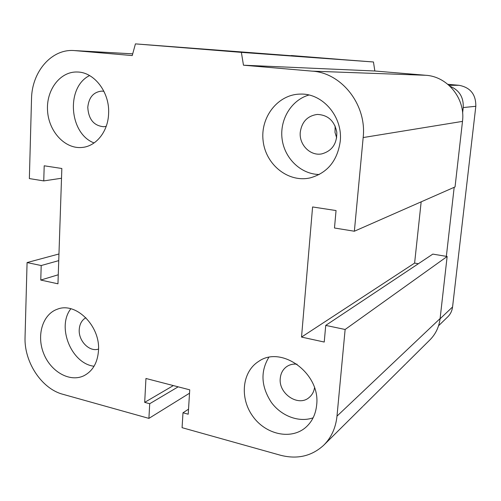 <?xml version="1.0" encoding="UTF-8"?>
<svg xmlns="http://www.w3.org/2000/svg" width="501" height="501" viewBox="0 0 501 501"><rect width="100%" height="100%" fill="white"/><g stroke="black" fill="none" stroke-linecap="round" stroke-linejoin="round"><path stroke-width="0.75" d="M106.206 126.34L103.782 126.734C93.85 125.82 88.52 119.332 87.781 107.283C88.846 97.382 93.499 91.99 101.741 91.107L103.926 91.307M300.268 132.201C301.834 121.787 307.489 115.863 317.239 114.435C327.936 114.898 334.455 120.829 336.804 132.214C337.016 143.825 331.988 151.051 321.705 153.901C310.251 156.193 298.915 144.614 300.268 132.201M335.156 126.027L335 132.345L336.678 137.913M314.528 387.812C313.845 391.857 312.048 395.089 309.13 397.506C298.314 407.169 278.299 393.611 280.272 378.299C280.767 373.239 282.915 369.343 286.716 366.6C289.747 364.565 293.191 363.764 297.055 364.196M98.54 349.059C89.56 352.284 78.432 341.031 79.227 329.714C79.578 324.097 81.795 320.108 85.878 317.734M98.503 350.45C97.614 362.743 92.704 371.197 83.773 375.806C69.689 382.551 50.664 371.629 43.625 353.387C36.335 335.244 42.691 314.152 57.408 309.186C75.808 301.665 100.35 325.819 98.503 350.45M70.854 308.773C56.507 326.765 71.299 363.62 94.05 366.25M316.645 405.096C315.705 414.239 312.148 421.604 305.961 427.184C291.2 440.36 265.505 434.567 252.648 416.08C239.491 397.813 242.165 371.642 258.629 361.428C281.462 344.932 320.79 373.608 316.645 405.096M268.761 357.426C260.301 371.629 261.14 386.584 271.285 402.303C281.236 416.049 298.965 422.819 313.125 417.809M340.229 141.388C337.392 160.815 327.41 172.97 310.269 177.861C288.432 182.959 265.762 164.823 263.138 141.013C260.057 117.259 277.992 94.063 300.65 94.094C322.876 93.286 343.01 116.977 340.229 141.388M308.91 95.027C291.15 100.106 279.452 119.889 282.119 139.197C284.624 158.535 300.976 174.298 319.275 174.492M108.598 113.721C108.047 131.644 95.985 146.492 81.857 147.476C64.961 149.116 48.766 131.575 47.551 110.871C46.029 90.174 60.02 71.324 77.279 72.006C94.338 72.006 109.932 92.522 108.598 113.721M89.579 75.57C65.712 87.199 69.088 133.711 94.1 142.942M189.942 48.052L250.162 52.83L189.942 48.052M291.313 55.542L340.373 59.437L291.313 55.542M135.433 43.881L373.458 61.98L241.369 52.367L135.433 43.881L132.233 55.573L74.411 50.582C51.547 48.559 31.776 71.831 31.519 98.985L29.359 178.575L43.75 180.905L61.517 178.25M43.75 180.905L44.201 165.787L61.842 168.493L57.959 283.81L40.763 280.053L41.201 265.536L27.073 262.568L25.05 337.092C23.985 361.854 41.508 388.713 62.832 394.274L148.91 418.385L149.705 403.725L144.689 402.359L145.948 378.48L189.735 389.828L188.213 414.208L182.99 412.78L182.076 427.679L280.397 455.221C297.149 459.542 311.553 456.248 323.608 445.326C331.28 437.711 335.739 427.979 336.991 416.137L345.133 329.483L325.731 325.399L324.235 342.045L301.527 337.079L312.586 206.957L336.052 210.558L334.48 228.005L354.364 231.23L363.169 137.556C366.951 104.997 341.776 72.833 312.129 71.142L243.467 65.199L374.842 71.004L373.458 61.98M354.364 231.23L455.046 186.929L462.492 121.386C465.567 98.766 447.687 76.547 425.881 75.288L374.842 71.004M301.527 337.079L414.609 263.094L421.166 201.834M325.731 325.399L432.82 254.107L447.149 256.493L440.103 318.561C439.039 327.097 435.588 334.255 429.764 340.047L406.129 363.482M40.763 280.053L58.266 274.767M345.133 329.483L447.149 256.493M41.201 265.536L58.742 260.633M27.073 262.568L58.968 253.976M148.91 418.385L189.522 393.216M149.705 403.725L178.168 386.828M144.689 402.359L173.346 385.582M182.99 412.78L188.526 409.179M243.467 65.199L241.369 52.367M418.354 263.739L414.609 263.094M462.611 112.932L463.225 107.558C463.694 97.257 459.304 90.161 450.048 86.278M446.353 256.362L454.182 187.311M438.55 325.769L447.656 316.945C450.43 314.252 452.065 310.921 452.566 306.963L475.818 106.281C475.988 94.464 470.389 87.468 459.029 85.295L447.856 84.318M312.129 71.142L425.881 75.288M363.169 137.556L462.492 121.386M75.031 50.626L132.702 53.851M336.991 416.137L440.103 318.561M449.009 85.314L459.029 85.295M440.072 318.799L452.566 306.963M463.225 107.558L475.818 106.281M74.411 50.582L132.709 53.839M363.288 405.973L405.691 363.92M324.147 444.794L362.793 406.461"/></g></svg>
